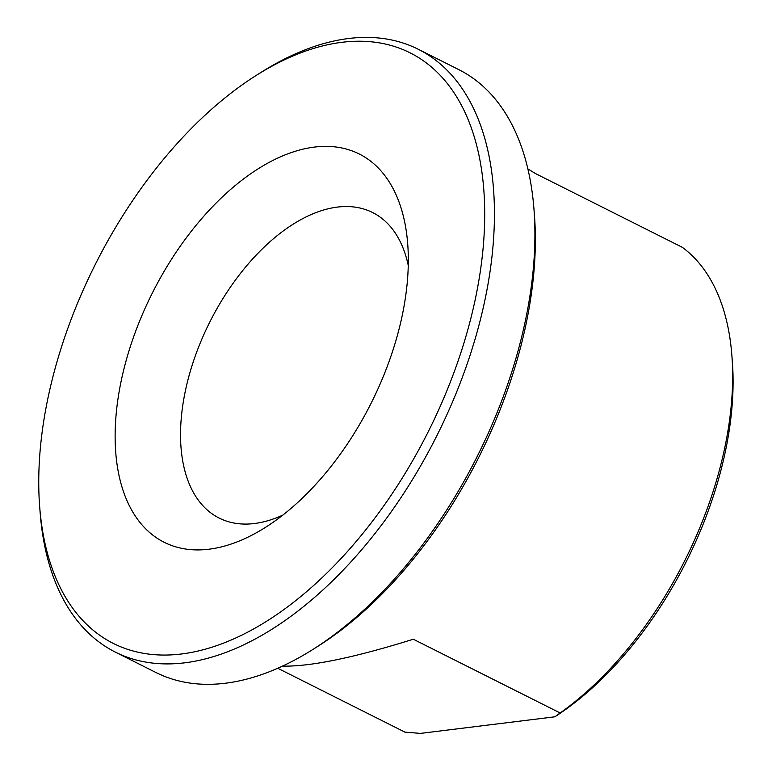 <?xml version="1.0" encoding="UTF-8"?>
<svg xmlns="http://www.w3.org/2000/svg" width="772" height="772" viewBox="0 0 772 772"><rect width="100%" height="100%" fill="white"/><g stroke="black" fill="none" stroke-linecap="round" stroke-linejoin="round"><path stroke-width="1.16" d="M282.494 666.13C310.527 666.68 354.126 657.715 413.3 639.226L560.154 712.981L554.836 716.812L420.383 733.4L404.924 732.136L277.756 668.262M554.836 716.812A273.298 154.072 -63.3 0 0 732.31 360.987L731.856 355.149A280.159 157.942 116.7 0 0 682.323 247.32L535.469 173.565L527.865 168.885M731.856 355.149A280.159 157.942 116.7 0 1 719.986 467.967A280.159 157.942 116.7 0 1 560.154 712.981M312.641 649.609L317.601 646.482A330.474 186.303 -63.3 0 0 534.407 214.819L533.954 208.98A337.335 190.173 116.7 0 1 519.662 344.833A337.335 190.173 116.7 0 1 312.641 649.609A337.335 190.173 116.7 0 1 155.896 672.489L115.385 652.137A337.335 190.173 -63.3 0 0 479.151 324.481A337.335 190.173 -63.3 0 0 418.202 49.234A337.335 190.173 -63.3 0 0 261.447 72.114L256.497 75.241A330.474 186.303 116.7 0 1 484.469 201.511A330.474 186.303 116.7 0 1 277.1 614.377A330.474 186.303 116.7 0 1 39.69 506.895A330.474 186.303 116.7 0 1 53.683 373.812A330.474 186.303 116.7 0 1 256.497 75.241M408.253 265.433A170.959 96.375 -63.3 0 0 372.635 212.541A170.959 96.375 -63.3 0 0 337.412 207.089A170.959 96.375 -63.3 0 0 197.449 350.083A170.959 96.375 -63.3 0 0 219.18 518.08A170.959 96.375 -63.3 0 0 282.87 515.069M418.202 49.234L458.713 69.586A337.335 190.173 116.7 0 1 533.954 208.98M39.69 506.895L40.144 512.743A337.335 190.173 -63.3 0 0 115.385 652.137M398.497 331.265A217.27 122.487 116.7 0 1 265.163 527.566A217.27 122.487 116.7 0 1 115.289 444.547A217.27 122.487 116.7 0 1 251.624 173.111A217.27 122.487 116.7 0 1 407.703 243.769A217.27 122.487 116.7 0 1 398.497 331.265"/></g></svg>
